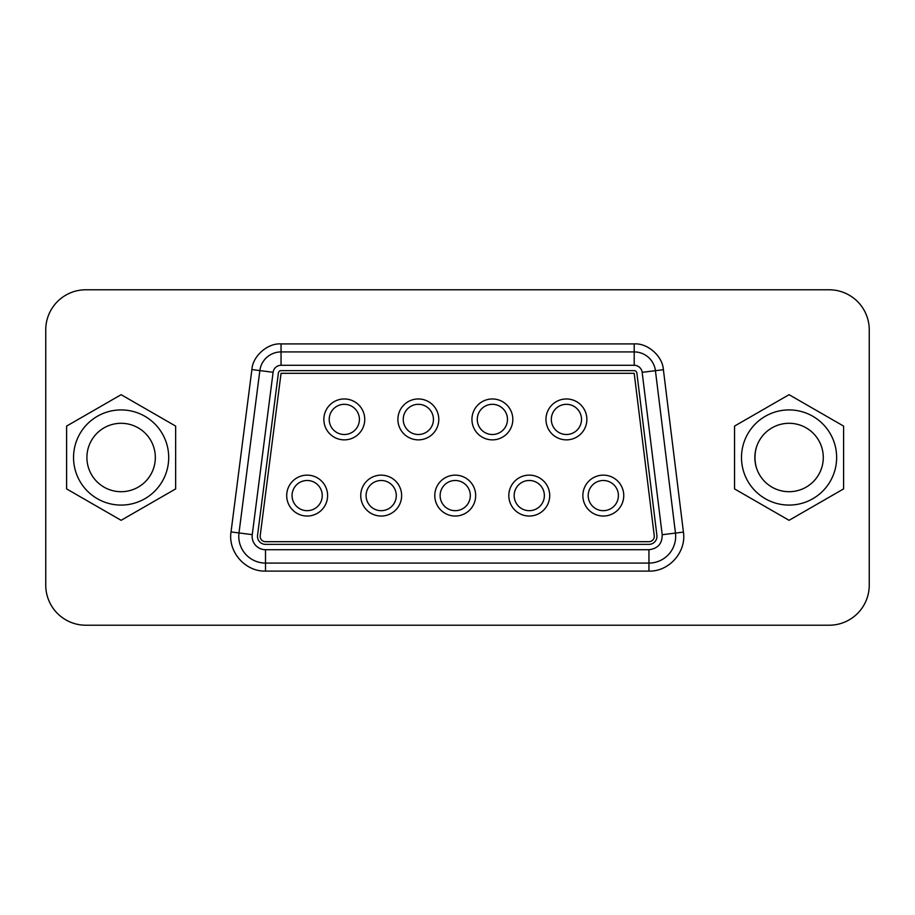 <?xml version="1.0" encoding="UTF-8"?>
<svg xmlns="http://www.w3.org/2000/svg" width="915" height="915" viewBox="0 0 915 915"><rect width="100%" height="100%" fill="white"/><g stroke="black" fill="none" stroke-linecap="round" stroke-linejoin="round"><path stroke-width="1.37" d="M869.25 329.869L869.25 585.131A40.088 40.088 0 0 1 829.162 625.22L85.838 625.22A40.088 40.088 0 0 1 45.75 585.131L45.75 329.869A40.088 40.088 0 0 1 85.838 289.781L829.162 289.781A40.088 40.088 0 0 1 869.25 329.869M265.51 549.709A13.359 13.359 46 0 1 252.254 534.646L273.105 372.279A8.018 8.018 139.1 0 1 281.054 365.291L634.198 365.291A8.018 8.018 -138 0 1 642.158 372.325L662.208 534.715C662.254 543.659 657.828 548.657 648.941 549.709L265.51 549.709L265.51 563.08A26.729 26.729 0 0 1 238.998 532.942L259.849 370.586A21.388 21.388 -54.9 0 1 281.054 351.92L634.198 351.92A21.388 21.388 27.6 0 1 655.426 370.689L675.464 533.079A26.729 26.729 0 0 1 648.941 563.08L265.51 563.08A26.729 26.729 -131.3 0 1 238.998 532.942L231.038 531.924L251.888 369.557C252.643 356.141 267.649 342.942 281.054 343.903L634.198 343.903C647.648 342.931 662.7 356.232 663.386 369.706L683.425 532.095C686.513 552.008 669.082 571.715 648.941 571.097L265.51 571.097C245.3 571.726 227.846 551.882 231.038 531.924M756.694 446.428A36.749 36.749 0 0 0 756.694 468.572A36.749 36.749 0 0 1 756.694 446.428M662.208 534.715L675.464 533.079A26.729 26.729 -48.5 0 1 648.941 563.08L648.941 549.709M265.51 544.368A8.018 8.018 0 0 1 257.55 535.332L278.4 372.965A2.676 2.676 0 0 1 281.054 370.632L634.198 370.632A2.676 2.676 0 0 1 636.851 372.977L656.901 535.366A8.018 8.018 0 0 1 648.941 544.368L265.51 544.368M265.51 541.691A5.341 5.341 0 0 1 260.203 535.664L281.054 373.309L634.198 373.309L654.248 535.698A5.341 5.341 0 0 1 648.941 541.691L265.51 541.691M366.091 495.587A15.098 15.098 0 0 1 381.189 480.489A15.098 15.098 0 0 1 396.287 495.587A15.098 15.098 0 0 1 381.189 510.684A15.098 15.098 0 0 1 366.091 495.587M440.126 495.587A15.098 15.098 0 0 1 455.224 480.489A15.098 15.098 0 0 1 470.333 495.587A15.098 15.098 0 0 1 455.224 510.684A15.098 15.098 0 0 1 440.126 495.587M514.161 495.587A15.098 15.098 0 0 1 529.27 480.489A15.098 15.098 0 0 1 544.368 495.587A15.098 15.098 0 0 1 529.27 510.684A15.098 15.098 0 0 1 514.161 495.587M588.196 495.587A15.098 15.098 0 0 1 603.305 480.489A15.098 15.098 0 0 1 618.403 495.587A15.098 15.098 0 0 1 603.305 510.684A15.098 15.098 0 0 1 588.196 495.587M551.322 419.413A15.098 15.098 0 0 1 566.419 404.316A15.098 15.098 0 0 1 581.517 419.413A15.098 15.098 0 0 1 566.419 434.511A15.098 15.098 0 0 1 551.322 419.413M477.275 419.413A15.098 15.098 0 0 1 492.384 404.316A15.098 15.098 0 0 1 507.482 419.413A15.098 15.098 0 0 1 492.384 434.511A15.098 15.098 0 0 1 477.275 419.413M403.24 419.413A15.098 15.098 0 0 1 418.338 404.316A15.098 15.098 0 0 1 433.447 419.413A15.098 15.098 0 0 1 418.338 434.511A15.098 15.098 0 0 1 403.24 419.413M329.206 419.413A15.098 15.098 0 0 1 344.303 404.316A15.098 15.098 0 0 1 359.412 419.413A15.098 15.098 0 0 1 344.303 434.511A15.098 15.098 0 0 1 329.206 419.413M292.057 495.587A15.098 15.098 0 0 1 307.154 480.489A15.098 15.098 0 0 1 322.252 495.587A15.098 15.098 0 0 1 307.154 510.684A15.098 15.098 0 0 1 292.057 495.587M843.596 426.093L843.596 488.907L789.062 520.315L734.539 488.907L734.539 426.093L789.062 394.685L843.596 426.093M175.646 488.907L121.123 520.315L66.601 488.907L66.601 426.093L121.123 394.685L175.646 426.093L175.646 488.907M789.062 409.92A47.58 47.58 0 0 0 741.493 457.5A47.58 47.58 0 0 0 789.062 505.08A47.58 47.58 0 0 0 836.642 457.5A47.58 47.58 0 0 0 789.062 409.92M121.123 409.92A47.58 47.58 0 0 0 73.543 457.5A47.58 47.58 0 0 0 121.123 505.08A47.58 47.58 0 0 0 168.703 457.5A47.58 47.58 0 0 0 121.123 409.92M789.062 423.29A34.21 34.21 90 0 0 754.852 457.5A34.21 34.21 90 0 0 789.062 491.71A34.21 34.21 -90 0 0 823.283 457.5A34.21 34.21 -90 0 0 789.062 423.29M121.123 423.29A34.21 34.21 90 0 0 86.914 457.5A34.21 34.21 90 0 0 121.123 491.71A34.21 34.21 -90 0 0 155.333 457.5A34.21 34.21 -90 0 0 121.123 423.29M265.51 563.08L265.51 571.097M648.941 571.097L648.941 563.08M273.105 372.279L251.888 369.557M281.054 365.291L281.054 343.903M634.198 365.291L634.198 343.903M642.158 372.325L663.386 369.706M675.464 533.079L683.425 532.095M252.254 534.646L238.998 532.942M360.739 495.587A20.45 20.45 96.7 0 1 381.189 475.137A20.45 20.45 96.7 0 1 401.639 495.587A20.45 20.45 -83.3 0 1 381.189 516.037A20.45 20.45 -83.3 0 1 360.739 495.587M434.785 495.587A20.45 20.45 96.7 0 1 455.224 475.137A20.45 20.45 96.7 0 1 475.674 495.587A20.45 20.45 -83.3 0 1 455.224 516.037A20.45 20.45 -83.3 0 1 434.785 495.587M508.82 495.587A20.45 20.45 96.7 0 1 529.27 475.137A20.45 20.45 96.7 0 1 549.709 495.587A20.45 20.45 -83.3 0 1 529.27 516.037A20.45 20.45 -83.3 0 1 508.82 495.587M582.855 495.587A20.45 20.45 96.7 0 1 603.305 475.137A20.45 20.45 96.7 0 1 623.755 495.587A20.45 20.45 -83.3 0 1 603.305 516.037A20.45 20.45 -83.3 0 1 582.855 495.587M545.969 419.413A20.45 20.45 96.7 0 1 566.419 398.963A20.45 20.45 96.7 0 1 586.87 419.413A20.45 20.45 -83.3 0 1 566.419 439.863A20.45 20.45 -83.3 0 1 545.969 419.413M471.934 419.413A20.45 20.45 96.7 0 1 492.384 398.963A20.45 20.45 96.7 0 1 512.823 419.413A20.45 20.45 -83.3 0 1 492.384 439.863A20.45 20.45 -83.3 0 1 471.934 419.413M397.899 419.413A20.45 20.45 96.7 0 1 418.338 398.963A20.45 20.45 96.7 0 1 438.788 419.413A20.45 20.45 -83.3 0 1 418.338 439.863A20.45 20.45 -83.3 0 1 397.899 419.413M323.853 419.413A20.45 20.45 96.7 0 1 344.303 398.963A20.45 20.45 96.7 0 1 364.753 419.413A20.45 20.45 -83.3 0 1 344.303 439.863A20.45 20.45 -83.3 0 1 323.853 419.413M286.704 495.587A20.45 20.45 96.7 0 1 307.154 475.137A20.45 20.45 96.7 0 1 327.604 495.587A20.45 20.45 -83.3 0 1 307.154 516.037A20.45 20.45 -83.3 0 1 286.704 495.587"/></g></svg>
